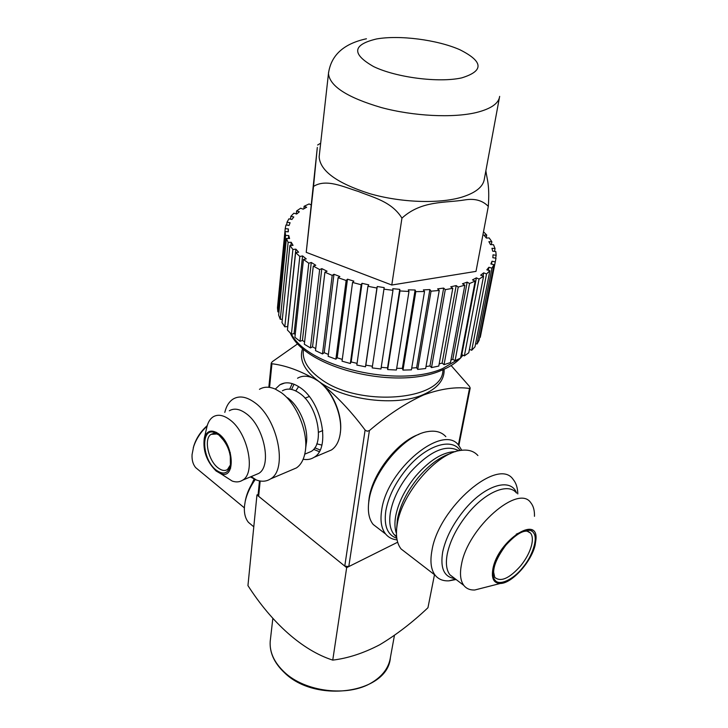 <?xml version="1.0" encoding="UTF-8"?>
<svg xmlns="http://www.w3.org/2000/svg" width="728" height="728" viewBox="0 0 728 728"><rect width="100%" height="100%" fill="white"/><g stroke="black" fill="none" stroke-linecap="round" stroke-linejoin="round"><path stroke-width="1.09" d="M319.355 155.055L319.146 156.866C320.12 170.925 336.937 183.174 369.578 193.612C400.591 202.602 438.72 204.004 461.57 197.233C475.693 192.874 483.283 186.768 484.366 178.906L499.381 97.843M313.522 186.423L306.224 252.334L317.317 147.411L313.522 186.423C326.235 178.387 343.425 186.905 358.431 191.482C373.236 197.543 391.573 201.401 401.938 218.127C421.73 200.127 445.254 203.221 465.11 199.863C474.829 198.307 482.564 200.482 488.306 206.379C489.789 184.876 487.068 179.825 485.867 170.78M455.082 360.724L460.56 358.085L475.166 281.108L469.542 283.511L455.082 360.724L452.807 359.286L450.969 360.023M464.364 355.883L479.051 279.097L483.556 276.249L468.768 352.789L464.364 355.883L461.807 354.6L461.152 354.982M471.726 350.268L486.55 273.928L489.871 270.725L474.993 346.81L471.726 350.268L469.433 349.358M477.049 344.035L491.937 268.15L494.021 264.664L479.142 340.276L477.049 344.035L475.621 343.589M495.522 260.606L480.28 337.319L495.995 258.213L492.847 257.712L493.038 254.827L496.168 255.328L495.795 251.515L492.692 251.215L491.964 248.266L495.049 248.566L493.493 244.708L490.499 244.617L488.879 241.669L491.864 241.76L489.18 237.938L486.359 238.047L483.911 235.144L486.723 235.044L483.501 231.777M496.168 255.328L495.613 258.149M495.049 248.566L494.494 251.388M491.864 241.76L491.3 244.644M486.723 235.044L486.195 237.847M310.974 204.832L309.072 203.949L304.104 206.279L303.831 208.818M304.104 206.279L306.661 207.225L303.203 209.182L300.637 208.226L296.587 210.965L296.278 213.914M296.587 210.965L299.372 211.775L296.66 214.023L293.866 213.204L290.836 216.316L290.536 219.183M290.836 216.316L293.794 216.971L291.901 219.483L288.925 218.819L286.996 222.24L286.705 225.089M286.996 222.24L290.081 222.732L289.061 225.462L285.958 224.97L285.212 228.647L277.768 304.668M285.094 231.549L285.567 235.417L277.869 311.884L277.459 307.762L285.094 231.549L288.27 231.85L288.37 228.947L285.212 228.647M286.404 238.429L288.124 242.406L280.271 319.328L278.651 315.097L286.404 238.429L289.58 238.529L288.734 235.508L285.567 235.417M289.926 245.472L292.893 249.476L284.803 326.817L281.982 322.586L289.926 245.472L293.038 245.354L291.227 242.287L288.124 242.406M295.632 252.534L299.818 256.474L291.418 334.197L287.424 330.039L295.632 252.534L298.607 252.197L295.859 249.149L292.893 249.476M303.467 259.45L308.79 263.236L300.018 341.286L294.913 337.319L303.467 259.45L306.233 258.895L302.575 255.928L299.818 256.474M313.295 266.057L319.665 269.597L310.447 347.92L304.331 344.235L313.295 266.057L315.779 265.283L311.284 262.471L308.79 263.236M324.916 272.19L332.214 275.402L322.486 353.935L315.488 350.614L324.916 272.19L327.072 271.226L321.822 268.632L319.665 269.597M338.111 277.705L346.155 280.489L335.881 359.177L328.155 356.311L338.111 277.705L339.858 276.549L333.97 274.256L332.214 275.402M352.561 282.446L361.17 284.748L350.332 363.5L342.042 361.17L352.561 282.446L353.872 281.135L347.474 279.188L346.155 280.489M367.931 286.304L376.904 288.042L365.483 366.803L356.838 365.065L367.931 286.304L368.759 284.857L362.016 283.31L361.17 284.748M383.865 289.162L392.974 290.308L380.962 368.996L372.181 367.895L384.184 287.615L377.25 286.504L376.904 288.042M387.687 369.578L399.954 290.945L408.981 291.473L396.405 370.015L387.687 369.578L387.542 367.877L381.217 367.322M402.994 370.097L415.806 291.628L424.524 291.519L411.42 369.86L402.994 370.097L402.356 368.368L396.678 368.295M417.717 369.424L431.04 291.191L439.239 290.454L425.662 368.523L417.717 369.424L416.607 367.713L411.73 368.05M431.513 367.585L445.281 289.653L452.78 288.315L438.784 366.066L431.513 367.585L429.966 365.938L425.998 366.566M306.224 252.334L391.782 285.021L476.003 271.38L488.306 206.379M401.938 218.127L391.782 285.021M479.051 279.097L476.385 277.859L472.49 279.87L475.166 281.108M486.55 273.928L483.665 272.854L480.662 275.175L483.556 276.249M491.937 268.15L488.907 267.258L486.823 269.833L489.871 270.725M495.149 261.898L492.028 261.206L490.89 263.964L494.021 264.664M399.954 290.945L399.763 289.344L392.801 288.697L392.974 290.308M415.806 291.628L415.115 289.999L408.299 289.835L408.981 291.473M431.04 291.191L429.866 289.571L423.368 289.89L424.524 291.519M445.281 289.653L443.661 288.079L437.628 288.87L439.239 290.454M469.542 283.511L467.167 282.136L462.462 283.784L464.837 285.167L458.212 287.069L456.183 285.576L450.759 286.814L452.78 288.315M458.212 287.069L444.053 364.664L450.496 362.553L464.837 285.167M444.053 364.664L442.124 363.099L439.175 363.882M372.427 366.23L365.829 365.156L365.483 366.803M357.075 363.372L351.169 361.952L350.332 363.5M342.278 359.414L337.182 357.767L335.881 359.177M328.392 354.445L324.206 352.689L322.486 353.935M315.734 348.566L312.539 346.865L310.447 347.92M304.595 341.914L302.429 340.44L300.018 341.286M295.213 334.571L294.094 333.57L291.418 334.197M287.788 326.563L284.803 326.817M282.327 319.219L280.271 319.328M278.97 311.912L277.869 311.884M480.28 337.319L479.743 337.191M452.807 359.286L467.167 282.136M442.124 363.099L456.183 285.576M429.966 365.938L443.661 288.079M416.607 367.713L429.866 289.571M402.356 368.368L415.115 289.999M387.542 367.877L399.763 289.344M365.829 365.156L377.25 286.504M351.169 361.952L362.016 283.31M337.182 357.767L347.474 279.188M324.206 352.689L333.97 274.256M312.539 346.865L321.822 268.632M302.429 340.44L311.284 262.471M294.094 333.57L302.575 255.928M287.669 326.426L295.859 249.149M290.9 245.436L291.227 242.287M288.425 238.493L288.734 235.508M288.07 231.832L288.37 228.947M491.464 264.091L492.028 261.206M488.315 270.27L488.907 267.258M483.046 276.067L483.665 272.854M461.807 354.6L476.385 277.859M297.843 343.707L272.336 361.661L271.253 363.108L271.944 363.745C284.794 365.338 298.262 370.006 312.339 377.759M322.895 384.957C337.583 396.96 351.651 411.984 365.101 430.057L344.772 566.093L258.64 496.314L260.178 481.008M434.489 574.692L427.955 607.725C412.385 622.486 396.314 634.825 379.734 644.753C363.554 653.189 347.893 658.312 332.751 660.114C302.502 650.459 271.89 622.977 247.948 585.603L256.957 494.94L346.674 567.64L397.67 542.214L348.785 566.584L369.396 430.585L367.158 431.231L365.101 430.057M369.396 430.585C387.733 414.942 405.751 403.094 423.469 395.031C440.64 388.752 455.983 386.559 469.505 388.461L470.197 388.033L469.387 386.313L451.142 365.547M316.798 443.834L321.84 445.081M298.616 386.595L295.796 390.954M344.772 566.093L348.785 566.584M258.058 495.104L258.64 496.314M346.674 567.64L332.751 660.114M256.957 494.94L258.121 494.439M396.815 538.265C387.414 534.998 383.756 525.853 385.822 510.81C388.424 496.669 395.349 482.71 406.588 468.941C425.953 445.363 451.76 437.146 460.16 450.496M505.742 544.981C495.531 556.82 489.99 575.375 495.04 580.17C499.026 586.286 513.44 579.579 522.713 567.603C532.441 556.247 538.192 538.283 533.615 532.969C530.102 526.371 515.479 532.496 505.742 544.981M445.836 436.654C441.596 431.977 435.553 430.294 427.709 431.604C404.586 434.698 372.618 472.062 368.969 500.7L368.696 502.684C367.649 512.157 369.142 519.41 373.164 524.442L378.951 528.892M418.873 434.37C397.497 441.532 372.372 473.682 369.114 498.216L368.55 504.04M461.77 450.259L458.767 445.454C443.279 423.004 386.75 469.305 381.663 510.292C380.061 520.729 381.39 528.646 385.649 534.043C388.497 537.491 392.31 539.439 397.088 539.867M477.905 455.546C473.946 451.087 468.286 449.358 460.915 450.377C437.028 452.698 401.656 493.457 397.242 524.287L396.696 528.237C395.859 537.255 397.324 544.162 401.083 548.957L406.943 553.471M517.808 493.921C517.654 487.815 516.125 483.01 513.222 479.525C498.343 456.529 438.647 507.334 431.941 550.541C429.93 561.515 430.994 569.733 435.135 575.193C438.42 579.279 443.061 581.162 449.058 580.826L456.083 579.506M534.47 516.316C534.634 510.537 533.433 506.051 530.876 502.875C518.655 483.51 467.895 527.491 461.516 564.309C459.614 573.764 460.396 580.798 463.836 585.421C466.402 588.661 470.033 590.19 474.747 590.008L484.693 587.46M494.831 581.581L495.75 580.917M531.622 531.103L531.968 530.03M535.125 545.135C531.404 561.87 511.766 583.61 500.309 583.474C493.557 583.292 491.127 578.196 493.029 568.195C498.498 540.367 538.238 514.396 535.981 539.339L535.125 545.135M313.568 449.34L319.246 451.642M326.981 451.861L331.458 449.959C336.072 446.883 338.975 441.532 340.185 433.934C343.152 416.352 332.277 390.436 317.936 380.871L313.886 378.46C307.707 375.539 302.257 375.457 297.534 378.232M314.76 447.82L320.12 449.95M340.295 432.823C342.897 417.053 334.152 394.157 321.549 383.765M303.157 459.241C307.207 460.014 310.829 459.377 314.023 457.339C330.885 448.393 321.858 401.738 300.118 387.605C292.456 382.373 285.695 381.436 279.825 384.821L275.302 389.107M305.533 449.203L306.206 444.153C309.136 429.32 299.845 406.251 287.514 397.734M307.289 453.107L311.029 451.533C325.17 444.034 317.654 405.068 299.481 393.175C293.038 388.743 287.351 387.951 282.4 390.809M291.701 469.924L296.396 467.931C300.855 464.919 303.758 459.714 305.114 452.334C308.899 433.287 296.851 403.367 281.008 392.456L275.348 389.125C269.305 386.513 264.009 386.577 259.45 389.307M250.405 476.922L256.356 479.998C261.698 481.918 266.412 481.563 270.498 478.933C288.097 469.515 277.696 418.245 254.5 402.438C246.355 396.605 239.23 395.468 233.142 399.044C229.083 401.665 226.299 406.106 224.806 412.385L224.806 412.385M254.955 475.011L258.595 473.491C272.29 466.138 264.127 426.071 246.073 413.531C239.676 408.872 234.079 407.953 229.302 410.774M223.305 475.348L232.223 481.072C236.163 482.418 239.63 482.118 242.615 480.18C256.174 472.872 247.811 432.478 229.802 419.738C223.414 415.006 217.854 414.041 213.131 416.853C210.165 418.8 208.099 422.085 206.952 426.726L206.834 427.236M216.07 470.97L220.675 473.655C235.617 480.052 234.361 445.19 218.937 434.015C211.648 429.047 206.752 430.476 204.268 438.32C202.766 450.696 206.697 461.579 216.07 470.97M230.639 464.573L227.464 469.542C224.725 471.198 221.54 470.597 217.909 467.74C208.126 460.378 203.594 438.456 211.102 434.352L216.862 433.979L218.891 434.98L226.827 443.962M216.143 470.06C201.765 459.332 200.482 426.535 214.96 432.696L218.864 434.962C227.809 443.689 231.659 453.99 230.403 465.893C227.964 473.719 223.214 475.111 216.143 470.06M230.257 452.598L230.403 465.893M206.088 434.088L206.097 435.908M220.702 472.672L221.94 474.01M292.219 383.601L289.671 389.161M294.021 384.22L291.582 389.453M252.47 525.716L248.457 522.358C245.236 518.391 243.907 512.949 244.49 506.042L245.218 501.392C246.828 494.066 250.168 486.786 255.228 479.552M254.736 479.333C250.123 486.022 247.065 492.738 245.582 499.499L245.272 501.091M207.262 425.58C200.573 431.577 196.041 438.538 193.657 446.464L192.065 454.581C191.764 460.041 192.975 464.391 195.696 467.64L199.035 470.397M207.125 426.062C200.318 432.441 195.696 439.73 193.248 447.92M291.473 334.179C308.108 367.021 398.853 388.215 442.624 368.559L458.868 358.959M460.733 357.184L462.662 355.036M499.654 96.378C498.744 103.431 491.036 108.8 476.549 112.476C453.08 118.173 413.55 116.225 381.272 107.544C347.274 97.534 329.675 86.195 328.464 73.537L328.61 72.108M461.698 77.887C484.102 70.971 483.474 61.58 459.805 49.704C437.191 39.731 399.253 34.853 376.385 38.994C352.407 44.754 351.488 53.963 373.646 66.603C396.26 77.541 438.884 82.992 461.698 77.887M444.107 369.223C444.617 379.852 437.655 388.324 423.223 394.649C396.014 406.706 344.417 400.273 319.119 381.645C304.268 370.652 298.78 359.559 302.666 348.366M303.458 349.904L303.23 351.906C302.848 361.234 308.636 370.224 320.602 378.869C358.34 407.544 442.697 400.764 442.888 370.534L443.043 369.697M469.505 388.461L458.376 445.017M269.569 387.387L271.944 363.745M270.452 639.166L270.188 641.505C269.542 652.37 274.229 662.544 284.239 672.035C304.95 691.991 348.002 697.233 371.644 682.709C382.537 676.166 388.798 667.776 390.399 657.548C388.115 693.202 315.697 704.003 284.339 672.572C274.256 662.999 269.542 652.643 270.188 641.505L272.845 618.363M458.831 450.759C445.955 443.898 429.839 451.005 410.483 472.081C399.636 485.385 392.938 498.853 390.381 512.503C388.861 522.122 390.053 529.411 393.957 534.37L396.642 536.918M450.805 453.444C439.894 456.92 429.074 464.91 418.363 477.413C407.089 491.264 400.091 505.268 397.388 519.419L396.678 528.437M396.451 533.542C394.767 528.919 394.485 523.223 395.623 516.443C398.216 502.775 404.959 489.271 415.834 475.93C429.857 459.932 443.106 451.842 455.573 451.633M516.489 493.02C508.572 482.509 485.685 491.682 467.867 513.622C457.111 526.954 450.259 540.294 447.329 553.653C445.518 563.072 446.373 570.115 449.895 574.774L454.709 578.451M454.854 578.569C444.089 577.122 440.04 568.222 442.715 551.87C445.718 538.047 452.789 524.242 463.918 510.455C484.493 485.039 510.892 477.131 516.571 493.074M520.684 565.811C509.436 578.46 500.782 582.318 494.749 577.377L493.657 572.326C493.593 565.41 497.652 556.365 505.842 545.208C514.796 535.408 521.885 530.721 527.09 531.149L530.575 533.114C532.541 535.735 532.887 539.757 531.595 545.181C529.793 552.097 526.153 558.977 520.684 565.811M493.102 572.827L493.812 565.31M516.252 534.17L523.132 531.14M528.082 531.313L530.575 533.114L527.955 531.285M247.347 493.384L254.108 479.042M462.953 355.182L460.578 358.012M460.451 358.149C455.819 363.008 449.531 367.067 441.568 370.315C396.396 390.517 304.977 368.231 290.354 333.16M320.675 143.198L317.617 145.027M366.439 38.775C343.607 43.707 330.949 55.292 328.464 73.537L319.146 156.866M458.858 445.554L470.197 388.033M303.458 349.95L303.549 349.121M258.049 495.195L259.477 480.88M268.832 387.296L271.253 363.108M394.44 635.398L390.399 657.548M368.85 500.1L368.696 502.684M373.164 524.442L385.649 534.043M396.678 537.2L393.957 534.37L396.596 536.381M401.083 548.957L435.135 575.193M455.555 579.097L449.058 580.826M454.536 578.323L463.836 585.421M500.309 583.474L474.747 590.008M492.383 575.62L493.356 576.349M535.981 539.339L535.753 535.826M331.458 449.959L314.023 457.339M311.029 451.533L304.75 454.172M296.396 467.931L270.498 478.933M251.187 476.594L256.356 479.998M258.595 473.491L242.615 480.18M220.675 473.655L232.223 481.072M216.862 433.979L214.96 432.696M211.102 434.352L216.371 432.323M305.005 398.161L309.245 396.533M229.457 468.723L230.63 468.24M318.546 432.286L322.759 430.557M204.268 438.32L206.952 426.726M284.694 383.01L279.825 384.821M245.582 499.499L245.218 501.392M244.371 507.862L195.696 467.64M253.79 526.808L248.457 522.358"/></g></svg>
